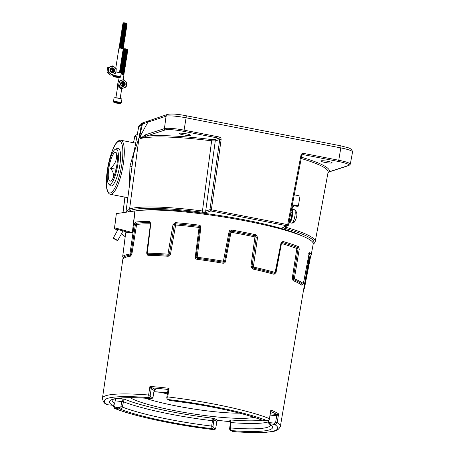 <?xml version="1.0" encoding="UTF-8"?>
<svg xmlns="http://www.w3.org/2000/svg" width="455" height="455" viewBox="0 0 455 455"><rect width="100%" height="100%" fill="white"/><g stroke="black" fill="none" stroke-linecap="round" stroke-linejoin="round"><path stroke-width="0.68" d="M302.791 284.347L302.626 284.426A1.103 1.064 -51 0 0 303.343 283.573L308.962 254.271L309.741 252.565A93.667 12.552 9 0 1 311.112 255.295L313.205 244.005A93.969 12.592 -171 0 0 217.024 216A93.969 12.592 -171 0 0 135.129 210.966L132.303 232.932L129.618 232.664L114.996 228.751A0.916 0.751 127.9 0 1 114.876 228.677L114.876 228.677A0.916 0.751 127.9 0 1 114.637 228.279M117.413 230.634L114.996 228.751A0.916 0.842 -75 0 1 114.615 227.796L114.603 227.898M132.303 232.932L134.873 210.972L116.355 213.605L114.615 227.796L132.121 232.482M129.618 232.664L125.699 232.767L122.719 256.392A92.82 12.439 9 0 1 129.92 254.049L134.259 224.292L135.459 222.097A93.667 12.552 9 0 1 149.621 221.403L150.787 223.485L147.283 253.202A92.82 12.439 9 0 1 167.952 254.191L173.019 224.554L175.203 222.631A93.667 12.552 9 0 1 199.051 225.14C200.285 225.413 200.882 226.192 200.837 227.477L197.174 257.268A92.82 12.439 9 0 1 210.261 259.105A92.82 12.439 9 0 1 223.416 261.215L229.07 231.726C229.422 230.492 230.241 229.923 231.532 230.025A93.667 12.552 9 0 1 255.949 234.78L257.553 237.271L253.338 267.039A92.82 12.439 9 0 1 275.133 272.437L280.997 243.078L282.919 241.463A93.667 12.552 9 0 1 298.577 246.638L299.265 249.118L294.322 278.784A92.82 12.439 9 0 1 303.343 283.573M146.885 253.025L150.491 223.547L150.07 222.592A92.837 12.439 -171 0 0 136.034 223.274L135.425 224.389L131.006 253.799L130.079 253.736M281.218 243.294L275.747 272.386L275.343 273.148L274.598 273.364A92.234 12.359 -171 0 0 252.946 267.995L252.013 266.539L256.262 237.112L255.454 235.844A92.837 12.439 -171 0 0 231.254 231.134L230.014 232.005L224.639 261.21L223.206 262.211A92.234 12.359 -171 0 0 210.136 260.112A92.234 12.359 -171 0 0 197.134 258.286L196.099 256.916L199.961 227.483L199.062 226.294A92.837 12.439 -171 0 0 175.431 223.803L174.328 224.781L169.368 254.1L168.242 253.918M302.444 284.591L301.915 285.296A1.103 1.064 129 0 1 302.626 284.426A92.234 12.359 -171 0 0 293.668 279.671L293.27 278.215L298.053 248.862L297.712 247.605A92.837 12.439 -171 0 0 282.191 242.469L281.344 243.254L280.997 243.078M310.663 256.193L304.475 288.021A1.103 1.086 49.2 0 1 304.116 288.635L304.566 287.696M303.735 288.936L304.116 288.635A1.103 1.086 49.2 0 1 303.752 288.845A1.103 1.086 -130.8 0 1 303.752 288.845A92.234 12.359 -171 0 0 303.752 288.845L309.69 257.069A1.103 1.086 39.9 0 0 310.429 256.688L311.112 255.295M301.915 285.296A91.648 12.279 -171 0 0 293.009 280.57L292.309 278.011L296.842 248.584A92.007 12.33 -171 0 0 281.457 243.493L276.014 272.619L274.058 274.302A91.648 12.279 -171 0 0 252.542 268.968L250.91 266.402L254.959 236.93A92.007 12.33 -171 0 0 230.981 232.26L225.509 261.454C225.151 262.728 224.315 263.314 222.995 263.217A91.648 12.279 -171 0 0 210.011 261.136A91.648 12.279 -171 0 0 197.089 259.322C195.826 259.031 195.223 258.224 195.28 256.91L199.074 227.46A92.007 12.33 -171 0 0 175.647 224.998L170.466 254.294L168.231 256.284A91.648 12.279 -171 0 0 147.824 255.306L146.658 253.156L149.314 233.074M298.577 246.638A1.103 0.933 -68.6 0 1 297.712 247.605A1.103 0.933 -68.6 0 0 296.842 248.584M282.919 241.463A1.103 0.739 -73.9 0 1 282.191 242.469A1.103 0.739 -73.9 0 0 281.457 243.493M309.11 257.297A1.103 1.086 -140.1 0 1 309.69 257.069A92.837 12.439 -171 0 0 309.099 253.799M255.949 234.78A1.103 0.421 -77.8 0 1 255.454 235.844A1.103 0.421 -77.8 0 0 254.959 236.93M231.532 230.025L230.981 232.26M199.051 225.14L199.074 227.46M175.203 222.631A1.103 0.535 -85.3 0 0 175.431 223.803A1.103 0.535 -85.3 0 1 175.647 224.998M149.621 221.403A1.103 0.83 -89.9 0 0 150.07 222.592A1.103 0.83 -89.9 0 1 150.503 223.286M135.459 222.097A1.103 0.99 -97.2 0 0 136.034 223.274A1.103 0.99 -97.2 0 1 136.602 224.469L131.916 253.873L130.682 256.142A91.648 12.279 -171 0 0 123.572 258.457L123.481 257.837M167.935 390.31A1.137 1.081 -57 0 0 167.463 389.52L167.429 389.503A1.137 1.035 -63.7 0 0 167.429 389.503A1.137 1.035 -63.7 0 0 167.104 389.406L169.05 388.314L167.901 390.453L166.905 396.919C166.57 397.841 166.866 398.682 167.781 399.445L167.781 399.445A1.137 1.035 116.3 0 0 168.111 399.541L170.062 400.502A1.137 1.035 116.3 0 1 169.732 400.411L170.272 400.531M167.463 389.52A1.137 1.081 -57 0 0 167.019 389.361A89.032 11.927 -171 0 0 152.277 387.893L155.36 389.406L154.143 390.418A1.137 1.035 116.3 0 1 155.36 389.406M261.688 420.056C247.611 414.323 217.86 407.39 188.097 402.959L170.062 400.502A82.56 11.062 -171 0 1 188.08 402.937A82.56 11.062 -171 0 1 262.205 420.175A1.137 0.444 95.7 0 0 262.268 420.192L267.017 420.659C268.342 420.602 269.144 419.92 269.417 418.623L270.759 411.513M270.384 413.828L276.742 414.465A1.137 0.324 -83.3 0 1 276.868 415.773L270.168 415.102M270.77 411.513A89.032 11.927 -171 0 1 276.742 414.465L278.625 413.885L276.868 415.773M276.498 414.437A1.137 0.444 -84.3 0 1 276.742 415.762L275.667 422.103L277.175 422.45C276.896 423.753 276.066 424.413 274.672 424.441L268.956 423.628L268.023 421.489L268.956 423.628L270.697 425.197M218.144 420.42A1.137 1.081 -57 0 0 216.887 421.404L213.873 419.914L211.797 418.099L215.09 418.901A1.137 1.035 -63.7 0 0 213.873 419.914L212.991 426.346L213.253 427.66L215.204 428.621L215.812 427.717L216.842 421.381A1.137 1.035 -63.7 0 1 218.064 420.369L218.144 420.414A89.032 11.927 -171 0 0 230.571 421.688L218.161 420.431L216.887 421.404M216.944 421.188L215.812 427.717M230.315 420.625L229.803 420.369L230.674 419.982L230.668 421.586M229.803 420.369A1.137 1.035 116.3 0 1 230.133 420.465L230.571 421.273L229.707 427.956C229.377 428.872 229.673 429.708 230.583 430.458L230.583 430.458A1.137 1.035 116.3 0 0 230.912 430.555L232.863 431.516A1.137 1.035 116.3 0 1 232.533 431.425L233.176 431.545M151.117 388.923L149.934 386.409L152.277 387.893A1.137 0.978 112.1 0 0 151.117 388.923L151.174 388.951A1.137 1.035 116.3 0 1 152.391 387.939M154.49 389.798L154.143 390.418L151.174 388.951L150.195 395.315L150.446 396.646L152.397 397.613L153.005 396.72L154.143 390.418M154.461 389.759L154.91 389.713L153.983 391.51L153.085 396.805C153.17 397.681 152.59 398.296 151.339 398.66L149.229 397.659A1.137 1.035 -63.7 0 0 150.446 396.646M107.551 404.745A1.137 0.444 -84.3 0 1 107.482 404.751A1.137 0.444 -84.3 0 1 107.42 404.734A87.775 11.762 -171 0 1 149.229 397.659L148.609 395.003L149.934 386.409A90.17 12.08 9 0 1 169.05 388.314L167.73 396.914L168.111 399.541A87.775 11.762 -171 0 1 187.892 402.197A87.775 11.762 -171 0 1 267.017 420.659A1.137 0.444 95.7 0 0 267.079 420.676L267.079 420.676A1.137 0.444 95.7 0 0 267.159 420.665M112.368 405.223A1.137 0.444 -84.3 0 1 112.294 405.234A1.137 0.444 -84.3 0 1 112.226 405.212A82.56 11.062 -171 0 1 151.179 398.62A1.137 1.035 -63.7 0 0 152.397 397.613M269.553 418.719C269.263 419.988 268.439 420.642 267.079 420.676L262.268 420.192A1.137 0.444 95.7 0 0 262.336 420.192M268.922 419.982L268.729 421.427L269.616 422.638L274.428 423.116A1.137 0.444 95.7 0 0 274.672 424.441A87.775 11.762 -171 0 1 232.863 431.516L233.017 431.556C247.201 432.682 258.451 432.915 266.755 432.25C272.761 431.152 277.368 432.261 280.354 426.477A90.073 12.069 -171 0 0 277.175 422.45L278.625 413.885A90.17 12.08 9 0 0 270.867 410.052L269.417 418.623A90.073 12.069 -171 0 0 188.16 399.655A90.073 12.069 -171 0 0 167.73 396.914L166.905 396.919M274.428 423.116L275.667 422.103M269.616 422.638A1.137 0.444 95.7 0 0 269.866 423.958A82.56 11.062 -171 0 1 230.912 430.555L230.275 427.933L229.707 427.956M262.228 420.192A77.833 10.431 -171 0 1 230.674 419.982L231.066 422.581L230.492 422.604M214.1 429.668L212.03 428.673L211.66 426.079L212.451 420.727L211.797 418.099A77.833 10.431 -171 0 1 124.158 399.069L122.281 406.992C122.008 408.266 121.212 408.937 119.887 408.994L114.529 408.38M114.159 404.512L113.943 405.968L114.831 407.197L119.642 407.674A1.137 0.444 95.7 0 0 119.887 408.994A82.56 11.062 -171 0 0 212.03 428.673A1.137 1.035 -63.7 0 0 213.253 427.66M114.831 407.197A1.137 0.444 95.7 0 0 115.081 408.516A87.775 11.762 -171 0 0 213.987 429.634A1.137 1.035 -63.7 0 0 215.204 428.621M119.642 407.674L120.882 406.679L121.849 401.401C122.406 399.826 123.174 399.046 124.158 399.069L117.612 398.415M121.849 401.401L123.254 401.68A80.125 10.738 -171 0 0 212.451 420.727L213.782 420.994M115.223 400.815L123.237 401.788M114.711 403.34L114.762 403.312C114.023 404.887 113.198 405.524 112.294 405.234L107.42 404.734L112.226 405.212C113.568 405.212 114.404 404.558 114.728 403.266L115.553 398.773M160.12 392.176A60.64 8.127 -171 0 0 167.366 393.911M115.803 239.432L114.472 238.784L115.803 239.432M115.542 239.728L117.663 240.604L115.36 239.017L113.238 238.141L115.542 239.728M291.814 204.665L296.586 205.819L294.436 205.723M294.237 194.922A4.146 0.449 9.4 0 1 296.978 195.349A4.146 0.449 9.4 0 1 299.964 196.281L298.338 206.109A4.146 0.449 9.4 0 1 294.26 205.893M292.002 206.593L293.856 204.915A4.146 0.449 9.4 0 1 295.358 205.171A4.146 0.449 9.4 0 1 298.338 206.109M294.88 205.285L292.247 207.872L291.774 207.781M292.247 207.872A35.098 8.827 -79 0 0 292.013 212.343A6.882 1.729 101 0 1 288.965 222.461M291.53 216.33L291.598 216.455A7.246 1.82 101 0 1 291.388 217.416L292.082 217.553L291.587 217.598A5.414 1.359 101 0 1 291.393 218.258L291.081 218.201M291.587 217.598L291.257 217.536M291.393 218.258L291.496 219.6L290.796 219.469A7.246 1.82 101 0 1 290.506 220.265L290.444 220.112M290.506 220.265L291.2 220.402A7.246 1.82 101 0 0 291.496 219.6M290.654 220.294L290.506 221.886L289.807 221.75A7.246 1.82 101 0 1 289.499 222.228L289.488 221.943M289.841 221.397L289.807 221.75M289.499 222.228L290.199 222.364A7.246 1.82 101 0 0 290.506 221.886M289.687 222.267L289.534 222.995L288.885 222.87M288.868 222.978L289.266 223.058A7.246 1.82 101 0 0 289.534 222.995M292.138 209.454L292.548 209.533A7.246 1.82 101 0 0 292.377 209.163L292.161 209.124M292.548 209.533L292.275 210.699M292.076 210.688L292.093 210.665A7.246 1.82 101 0 1 292.133 211.382L292.036 211.632M292.133 211.382L292.827 211.518A7.246 1.82 101 0 0 292.787 210.796L292.093 210.665M292.827 211.518L292.258 213.02A5.414 1.359 101 0 1 292.252 213.35M291.962 213.35L292.064 213.31A7.246 1.82 101 0 1 291.968 214.248L291.848 214.413M291.968 214.248L292.662 214.379A7.246 1.82 101 0 0 292.758 213.446L292.064 213.31M292.662 214.379L292.07 215.238A5.414 1.359 101 0 1 291.951 215.954L291.615 215.886M292.07 215.238L291.74 215.175M291.951 215.954L292.298 216.591L291.598 216.455M292.298 216.591A7.246 1.82 101 0 1 292.082 217.553M294.47 209.727A6.842 1.723 101 0 1 294.908 215.994A6.842 1.723 101 0 1 292.281 222.978L293.987 222.546C296.177 219.003 298.81 213.861 294.863 209.846L294.226 209.681A6.842 1.723 -79 0 0 294.146 209.658L292.468 209.334M291.45 223.069A6.842 1.723 -79 0 0 291.53 223.092A6.842 1.723 -79 0 0 291.729 223.087A6.842 1.723 -79 0 0 292.036 222.933L292.281 222.978M291.615 223.104L292.844 223.013M292.451 209.931A6.842 1.723 101 0 1 292.633 210.767M292.707 211.848A6.842 1.723 101 0 1 292.65 213.429M292.531 214.567A6.842 1.723 101 0 1 292.224 216.449M291.974 217.558A6.842 1.723 101 0 1 291.473 219.31M291.075 220.374A6.842 1.723 101 0 1 290.54 221.5M289.96 222.319A6.842 1.723 101 0 1 289.619 222.586M107.408 180.356A18.001 4.527 -79 0 0 108.677 184.03A18.001 4.527 -79 0 0 115.536 174.606A18.001 4.527 -79 0 0 118.249 153.193A18.001 4.527 -79 0 0 115.451 149.217A18.001 4.527 -79 0 0 109.314 161.787A18.001 4.527 -79 0 0 107.408 180.356M115.451 149.217L117.367 148.37A19.218 4.834 101 0 1 118.272 148.256A19.218 4.834 101 0 1 120.359 152.613A19.218 4.834 101 0 1 117.919 173.924A19.218 4.834 101 0 1 110.929 185.981A19.218 4.834 101 0 1 110.138 185.538L108.677 184.03M116.07 169.271L110.411 168.174A19.235 11.216 -158.2 0 1 113.033 178.218M117.236 155.627A19.235 11.216 21.8 0 0 116.053 154.035A19.235 14.861 -7.4 0 1 115.547 161.553A19.235 14.861 -7.4 0 1 110.411 168.174M114.029 176.017A14.679 3.691 -79 0 0 116.52 153.119A14.679 3.691 -79 0 0 111.623 157.532A14.679 3.691 -79 0 0 108.256 174.35A14.679 3.691 -79 0 0 111.128 180.817A14.679 3.691 -79 0 0 114.029 176.017M190.275 135.397A5.733 0.768 -171 0 0 190.491 135.232A5.733 0.768 -171 0 0 185.674 133.696A5.733 0.768 -171 0 0 179.384 133.275A5.733 0.768 -171 0 0 179.168 133.434A5.733 0.768 -171 0 0 183.985 134.97A5.733 0.768 -171 0 0 190.275 135.397M331.9 162.958A5.733 0.768 -171 0 0 332.116 162.793A5.733 0.768 -171 0 0 327.299 161.258A5.733 0.768 -171 0 0 321.008 160.837A5.733 0.768 -171 0 0 320.792 161.002A5.733 0.768 -171 0 0 325.609 162.537A5.733 0.768 -171 0 0 331.9 162.958M125.961 212.223L125.984 211.791L129.584 209.033A95.578 12.808 9 0 1 130.028 208.879A95.578 12.808 9 0 1 202.236 210.949L205.7 211.052L209.96 209.664L211.353 209.772A1.149 0.29 101 0 1 210.875 210.966A1.149 1.098 -108.1 0 1 209.96 209.664L219.731 139.497L218.838 138.195L183.587 131.336A14.947 2.002 -171 0 0 165.336 129.891A1.137 1.092 -108.1 0 1 164.426 128.6L166.064 116.213A16.414 2.201 -171 0 0 166.064 116.213L147.898 122.15L139.384 137.802A97.472 13.059 -171 0 0 138.985 137.945L141.477 124.482L142.807 122.827L143.899 122.469M313.233 243.618A94.43 12.655 -171 0 0 284.5 228.234C282.919 227.767 282.396 227.426 282.93 227.21L287.19 225.822A1.149 0.29 -79 0 0 287.674 224.628L288.453 224.941A1.149 1.098 -108.1 0 1 287.19 225.822L210.875 210.966L206.615 212.354L202.287 212.229A94.43 12.655 -171 0 0 130.5 210.335L129.584 209.033L138.985 137.945L133.673 153.87L138.684 126.894L141.477 124.482A97.108 13.013 -171 0 1 142.381 124.187L143.734 122.526L167.542 114.398A2.292 2.201 -108.1 0 0 166.064 116.213A16.414 2.201 -171 0 1 186.106 117.799A2.292 0.574 -79 0 0 185.93 115.689A2.292 0.574 -79 0 0 185.85 115.695M137.012 135.88L134.674 136.819M133.594 142.745L134.703 136.637A2.292 2.201 -108.1 0 1 136.073 134.964L137.256 134.578M135.772 135.107L136.073 134.964M147.898 122.15L142.387 124.175L139.384 137.802M147.949 122.014L149.303 120.365M130.5 210.335L127.457 212.013M284.512 226.835L285.45 227.147A95.578 12.808 9 0 1 315.224 241.548L328.095 172.183A97.438 13.059 -171 0 0 301.216 158.511M165.336 129.891A14.947 2.002 -171 0 0 165.336 129.897L146.192 136.153L140.134 138.627L145.287 134.856L164.426 128.6A16.084 2.156 9 0 1 184.065 130.153L219.316 137.012C220.573 137.393 221.17 138.257 221.119 139.605L211.353 209.772L287.674 224.628L300.983 155.149L301.762 155.462L303.03 154.586L301.801 155.439L288.493 224.912A1.149 1.149 0 0 1 287.725 225.788L283.465 227.176A1.149 1.098 -108.1 0 1 282.93 227.21M221.119 139.605L219.731 139.497L215.266 140.953A1.137 1.092 -108.1 0 0 214.362 139.657L211.791 139.588A98.576 13.206 9 0 0 146.192 136.153A1.137 1.092 -108.1 0 1 145.287 134.856M328.015 172.621L329.756 171.734A1.149 1.098 -108 0 1 329.227 171.768L348.422 165.529A14.935 2.002 -171 0 0 338.281 161.445L303.03 154.586L302.069 154.899M328.015 172.599L329.227 171.768A98.576 13.206 9 0 0 301.46 157.231M206.615 212.354A1.149 1.098 71.9 0 1 205.7 211.052L215.266 140.953L211.854 140.857A97.438 13.059 -171 0 0 140.134 138.627M202.287 212.229L211.791 139.588M285.575 226.488L285.45 227.147A1.149 0.762 105.9 0 1 284.5 228.234M129.368 186.032L129.971 166.194L131.939 166.456M129.971 166.194L134.14 151.367M125.984 211.791L133.673 153.87M140.589 135.152L140.134 138.582M122.685 85.813A1.718 1.644 71.9 0 0 121.695 82.691M122.458 85.807A1.718 1.644 71.9 0 0 121.508 82.833M123.231 81.644A2.44 2.338 -108.1 0 1 125.171 84.482A2.44 2.338 -108.1 0 1 122.475 86.416A2.44 2.338 -108.1 0 1 120.535 83.578A2.44 2.338 -108.1 0 1 123.231 81.644M121.917 82.565L123.174 82.509L120.723 83.652A2.167 2.076 71.9 0 1 121.576 82.258L123.089 81.997C125.307 83.817 125.079 85.125 122.412 85.921C120.7 84.966 120.535 83.851 121.917 82.565L122.128 82.48M123.47 80.143A3.976 3.811 71.9 0 0 121.496 80.296L119.335 81.081L118.624 85.574L122.042 88.554L126.177 87.041L126.888 82.554L123.47 79.574L121.496 80.296A3.976 3.811 71.9 0 0 120.433 87.03A3.976 3.811 71.9 0 0 126.626 84.766A3.976 3.811 71.9 0 0 123.47 80.143M122.042 88.554L120.916 88.918L119.113 87.462L117.498 85.938L118.624 85.574M123.55 83.35A2.167 2.076 -108.1 0 1 123.828 84.317M123.834 84.533A2.167 2.076 -108.1 0 1 123.697 85.216M122.895 82.002L124.477 83.424L124.482 84.875M124.403 85.028L124.454 83.43L122.873 82.014M123.515 84.954L122.054 82.674M123.174 82.509L124.152 83.544L123.857 85.216L123.1 85.733L121.491 85.403M122.037 82.514L122.725 82.497L123.959 83.612L123.663 85.284L123.004 85.762L123.635 85.29L123.931 83.618L122.702 82.503L122.025 82.52M122.89 85.79L123.441 85.352L123.737 83.68L122.503 82.565L121.929 82.56L122.526 82.56L123.76 83.674L123.464 85.347L122.901 85.785M121.838 82.605L123.567 83.737L123.271 85.409L122.799 85.802L123.242 85.415L123.538 83.743L121.826 82.611M122.122 82.486L122.895 82.44L124.13 83.555L123.834 85.227L123.089 85.739M117.498 85.938L118.209 81.451L123.47 79.574M118.209 81.451L119.335 81.081M112.123 72.015A1.718 1.644 71.9 0 0 111.134 68.893M111.896 72.015A1.718 1.644 71.9 0 0 110.946 69.035M112.669 67.846A2.44 2.338 -108.1 0 1 114.609 70.684A2.44 2.338 -108.1 0 1 111.913 72.618A2.44 2.338 -108.1 0 1 109.974 69.786A2.44 2.338 -108.1 0 1 112.669 67.846M111.378 68.756L111.964 68.762L113.198 69.877L112.903 71.549L112.34 71.992L112.88 71.554L113.176 69.882L111.941 68.773L111.367 68.762L112.612 68.711L110.156 69.86A2.167 2.076 71.9 0 1 111.014 68.466L112.527 68.199C114.745 70.019 114.518 71.327 111.85 72.123C110.138 71.168 109.974 70.053 111.356 68.768L112.334 68.642L113.568 69.757L113.272 71.429L112.527 71.941L110.929 71.606M112.908 66.345A3.976 3.811 71.9 0 0 110.935 66.498L108.773 67.283L108.062 71.776L111.481 74.757L115.615 73.244L116.326 68.756L112.908 65.776L110.935 66.498A3.976 3.811 71.9 0 0 109.871 73.232A3.976 3.811 71.9 0 0 116.065 70.969A3.976 3.811 71.9 0 0 112.908 66.345M111.481 74.757L110.355 75.121L108.552 73.665L106.936 72.146L108.062 71.776M112.988 69.552A2.167 2.076 -108.1 0 1 113.267 70.519M113.272 70.735A2.167 2.076 -108.1 0 1 113.136 71.418M112.334 68.21L113.915 69.626L113.921 71.077M113.841 71.236L113.892 69.632L112.311 68.216M112.954 71.156L111.577 68.887L111.174 68.864M112.612 68.711L113.591 69.751L113.295 71.424L112.539 71.941M111.475 68.716L112.163 68.699L113.397 69.814L113.102 71.486L112.442 71.97M112.22 72.009L112.681 71.623L112.976 69.951L111.265 68.813L113.005 69.939L112.709 71.611L112.237 72.004M111.179 68.864L111.492 68.876M111.464 68.722L112.14 68.705L113.369 69.82L113.073 71.492L112.425 71.97M106.936 72.146L107.647 67.653L112.908 65.776M107.647 67.653L108.773 67.283M126.291 49.299L125.66 49.208M124.209 48.759L127.411 49.237L127.656 49.749L125.66 49.521M124.073 48.998L125.233 48.782L124.09 49.043M121.075 73.977L123.914 74.768A2.167 0.29 9 0 1 123.925 74.808L123.151 79.676M121.058 74.08A2.167 0.29 9 0 1 122.372 74.279A2.167 0.29 9 0 1 123.914 74.768M123.965 50.499L123.55 49.942C125.694 49.845 127.087 49.993 127.718 50.391L124.499 49.834M124.073 49.794L123.658 49.237L124.71 49.129L127.656 49.749M125.233 48.782L126.518 48.992L123.595 49.282M124.846 49.845L127.736 50.3L126.149 49.663L123.481 49.987M121.087 73.886L123.629 74.432M121.087 73.898L121.604 74.023M123.282 74.313L121.104 73.795M121.064 73.17L124.101 73.687L121.132 73.261M119.921 72.59L119.966 72.567C122.111 72.47 123.504 72.618 124.135 73.01L120.916 72.459M121.263 72.47L124.152 72.925C123.515 72.527 122.128 72.379 119.978 72.476L119.892 72.567M121.149 73.175L124.096 73.568L120.996 73.079M120.49 72.419L120.075 71.856C122.224 71.759 123.618 71.913 124.249 72.305L121.03 71.753M121.377 71.759L124.26 72.22C123.629 71.822 122.236 71.674 120.092 71.771L120.012 71.907M120.575 71.589L120.188 71.151C122.338 71.054 123.726 71.202 124.363 71.6L121.138 71.043M121.485 71.054L124.374 71.509C123.743 71.117 122.349 70.963 120.2 71.065L120.12 71.202M120.717 71.003L120.302 70.445C122.446 70.349 123.84 70.497 124.471 70.895L121.252 70.337M121.599 70.349L124.488 70.804C123.851 70.406 122.463 70.258 120.313 70.354L120.234 70.491M120.825 70.297L120.41 69.734C122.56 69.638 123.953 69.791 124.585 70.184L120.734 70.258M124.636 70.172L124.602 70.098C123.965 69.7 122.577 69.552 120.427 69.649L120.347 69.786M120.939 69.587L120.524 69.029C122.674 68.933 124.061 69.08 124.698 69.478L120.842 69.547M124.75 69.467L124.71 69.388C124.078 68.995 122.685 68.841 120.535 68.944L120.456 69.08M121.712 69.638L124.596 70.098M120.973 68.739L120.638 68.324C122.782 68.227 124.175 68.375 124.806 68.773L120.973 68.779M124.863 68.762L124.824 68.682C124.187 68.284 122.799 68.136 120.649 68.233L120.569 68.375M121.166 68.176L120.746 67.619C122.895 67.516 124.289 67.67 124.92 68.062L121.081 68.074M124.971 68.051L124.937 67.977C124.3 67.579 122.913 67.431 120.763 67.528L121.155 67.966M121.275 67.471L120.859 66.908C123.009 66.811 124.397 66.959 125.034 67.357L121.718 67.169L120.763 67.528M125.085 67.346L125.045 67.266C124.414 66.874 123.021 66.726 120.876 66.822L121.371 67.306M121.354 66.64L120.973 66.203C123.123 66.106 124.511 66.254 125.148 66.652L124.761 66.151L121.929 65.844L120.899 66.208L121.485 66.595M124.789 65.418L121.098 65.406C123.248 65.31 124.636 65.457 125.273 65.856L121.417 65.924L121.081 65.497C123.231 65.395 124.624 65.548 125.256 65.941L122.037 65.389M121.098 65.406L121.599 65.89M121.582 65.224L121.195 64.786C123.345 64.69 124.733 64.837 125.37 65.236L124.926 65.406M125.421 65.224L125.381 65.15C124.75 64.752 123.356 64.604 121.212 64.701L121.707 65.184M121.644 64.496L121.309 64.081C123.459 63.984 124.846 64.132 125.483 64.53L121.627 64.599M125.534 64.519L125.495 64.439C124.863 64.047 123.47 63.893 121.32 63.99L121.821 64.474M121.758 63.791L121.417 63.376C123.567 63.279 124.96 63.427 125.591 63.819L122.372 63.268M122.719 63.279L125.608 63.734C124.971 63.336 123.584 63.188 121.434 63.285L121.826 63.723M121.917 63.103L121.531 62.665C123.68 62.568 125.074 62.716 125.705 63.114L122.486 62.562M122.827 62.568L125.716 63.029C125.085 62.631 123.692 62.483 121.548 62.58L122.042 63.063M122.031 62.398L121.644 61.96C123.794 61.863 125.182 62.011 125.819 62.409L121.98 62.415M125.87 62.398L125.83 62.318C125.199 61.925 123.805 61.772 121.656 61.874L122.048 62.312M122.076 61.772L121.758 61.254C123.902 61.158 125.296 61.306 125.927 61.704L122.094 61.709M125.984 61.692L125.944 61.613C125.307 61.215 123.919 61.067 121.769 61.163L122.27 61.647M122.19 61.067L121.866 60.543C124.016 60.447 125.409 60.6 126.041 60.993L122.202 61.004M126.092 60.981L126.058 60.907C125.421 60.509 124.027 60.361 121.883 60.458L122.27 60.896M122.367 60.276L121.98 59.838C124.13 59.742 125.517 59.889 126.154 60.287L122.315 60.293M126.206 60.276L126.166 60.197C125.534 59.804 124.141 59.65 121.991 59.753L122.492 60.231M122.475 59.571L122.094 59.133C124.238 59.036 125.631 59.184 126.262 59.582L122.429 59.588M126.319 59.571L126.28 59.491C125.643 59.093 124.255 58.945 122.105 59.042L122.605 59.525M122.543 58.843L122.202 58.428C124.351 58.325 125.745 58.479 126.376 58.871L123.157 58.32M126.376 58.871L126.393 58.786C125.756 58.388 124.369 58.24 122.219 58.337L122.605 58.775M122.702 58.155L122.315 57.717C124.465 57.62 125.853 57.768 126.49 58.166L122.691 58.24M126.541 58.155L126.501 58.075C125.87 57.683 124.477 57.535 122.327 57.631L122.827 58.115M123.504 58.325L126.388 58.786M122.844 57.569L122.429 57.011C124.573 56.915 125.967 57.063 126.598 57.461L122.765 57.467M126.655 57.449L126.615 57.37C125.984 56.972 124.59 56.824 122.441 56.92L122.941 57.404M122.958 56.864L122.537 56.306C124.687 56.204 126.081 56.357 126.712 56.75L122.861 56.824M123.84 56.21L126.723 56.665C126.092 56.266 124.704 56.119 122.554 56.215L122.475 56.352M123.066 56.158L122.651 55.595C124.801 55.499 126.189 55.647 126.826 56.045L123.601 55.493M123.948 55.499L126.837 55.959C126.206 55.561 124.812 55.413 122.668 55.51L122.583 55.647M123.18 55.447L122.765 54.89C124.915 54.793 126.302 54.941 126.939 55.339L123.715 54.782M124.061 54.793L126.951 55.248C126.319 54.856 124.926 54.702 122.776 54.799L122.696 54.941M123.294 54.742L122.873 54.185C125.023 54.088 126.416 54.236 127.047 54.628L123.828 54.077M124.175 54.088L127.064 54.543C126.427 54.145 125.04 53.997 122.89 54.094L123.282 54.532M123.402 54.037L122.987 53.474C125.136 53.377 126.53 53.525 127.161 53.923L123.936 53.371M124.283 53.377L127.172 53.838C126.541 53.44 125.148 53.292 123.004 53.389L122.918 53.525M123.515 53.326L123.1 52.769C125.25 52.672 126.638 52.82 127.275 53.218L124.05 52.661M124.397 52.672L127.286 53.127C126.655 52.734 125.261 52.581 123.112 52.683L123.032 52.82M123.629 52.621L123.214 52.063C125.358 51.967 126.752 52.115 127.383 52.507L124.164 51.955M124.511 51.967L127.4 52.422C126.763 52.024 125.375 51.876 123.225 51.972L123.146 52.109M123.737 51.916L123.322 51.352C125.472 51.256 126.865 51.409 127.497 51.802L124.278 51.25M124.619 51.256L127.508 51.716C126.877 51.318 125.483 51.17 123.339 51.267L123.259 51.404M123.823 51.085L123.436 50.647C125.586 50.55 126.973 50.698 127.61 51.096L124.386 50.539M124.733 50.55L127.622 51.006C126.99 50.613 125.597 50.459 123.447 50.562L123.368 50.698M124.226 72.891L122.566 72.288L120.45 72.379M120.524 72.271L119.978 72.476M124.34 72.186L122.679 71.577L120.092 71.771M124.454 71.481L122.793 70.872L120.2 71.065M124.562 70.77L122.901 70.167L120.313 70.354M124.676 70.064L123.015 69.456L120.427 69.649M124.789 69.359L123.129 68.75L120.535 68.944M124.897 68.648L123.237 68.045L120.649 68.233M125.011 67.943L123.35 67.334L121.303 67.323M125.125 67.238L123.464 66.629L120.876 66.822M120.984 66.111C123.134 66.015 124.528 66.163 125.159 66.561L125.239 66.532M125.347 65.821L124.915 65.469M125.461 65.116L123.8 64.508L121.212 64.701M125.574 64.411L123.908 63.802L121.32 63.99M125.682 63.7L124.022 63.097L121.434 63.285M125.796 62.995L124.135 62.386L121.548 62.58M125.91 62.289L124.243 61.681L121.656 61.874M126.018 61.579L124.357 60.976L121.769 61.163M126.132 60.873L124.471 60.265L121.883 60.458M126.245 60.168L124.585 59.559L121.991 59.753M126.353 59.457L124.693 58.854L122.105 59.042M126.467 58.752L124.806 58.143L122.219 58.337M126.581 58.047L124.92 57.438L122.327 57.631M126.689 57.341L125.028 56.733L122.441 56.92M126.803 56.63L125.142 56.022L122.554 56.215M126.917 55.925L125.256 55.317L122.668 55.51M127.03 55.22L125.364 54.611L122.776 54.799M127.138 54.509L125.478 53.906L122.89 54.094M127.252 53.804L125.591 53.195L123.004 53.389M127.366 53.098L125.699 52.49L123.55 52.518M123.658 52.479L123.112 52.683M127.474 52.388L125.813 51.785L123.658 51.813M123.771 51.768L123.225 51.972M127.588 51.682L125.927 51.074L123.339 51.267M127.701 50.977L126.041 50.368L123.447 50.562M127.736 50.3C127.099 49.902 125.711 49.754 123.561 49.851M114.069 98.013L114.296 97.853A3.776 0.506 9 0 1 114.393 97.808A3.776 0.506 9 0 1 118.283 98.041A3.776 0.506 9 0 1 121.684 99.025L121.843 99.247A3.976 0.535 -171 0 0 118.266 98.212A3.976 0.535 -171 0 0 114.171 97.967A3.976 0.535 -171 0 0 114.069 98.013A3.976 0.535 -171 0 0 114.023 98.081L113.443 101.738A3.976 0.535 9 0 1 113.591 101.624A3.976 0.535 9 0 1 117.953 101.92A3.976 0.535 9 0 1 121.292 102.984A3.976 0.535 9 0 1 121.246 103.046L120.797 103.365A3.577 0.478 -171 0 0 118.067 102.392A3.577 0.478 -171 0 0 113.909 102.085A3.577 0.478 -171 0 0 113.796 102.261A3.577 0.478 -171 0 0 117.015 103.188A3.577 0.478 -171 0 0 120.7 103.41A3.577 0.478 -171 0 0 120.797 103.365M113.796 102.261L113.466 101.818A3.976 0.535 9 0 1 113.443 101.738M115.325 102.364L116.742 102.932L119.301 102.989L115.325 102.364M115.615 102.256L115.308 102.506L116.742 102.932L119.301 102.989M125.193 49.493L125.665 49.612M127.252 49.862L123.993 49.692M125.079 50.198L125.557 50.317M127.144 50.568L123.925 50.465M124.971 50.903L125.444 51.023M127.03 51.273L123.771 51.102M124.858 51.614L125.33 51.733M126.917 51.984L123.658 51.785M124.744 52.319L125.222 52.439M126.808 52.689L123.544 52.49M124.636 53.025L125.108 53.144M126.695 53.394L123.476 53.292M123.584 53.377L124.522 53.736M127.212 53.912L123.311 53.997M123.47 54.082L124.408 54.441M126.467 54.81L123.197 54.702M123.356 54.788L124.772 55.265M126.359 55.516L123.083 55.408M123.248 55.493L124.187 55.857M126.245 56.227L122.975 56.113M123.134 56.204L124.073 56.562M123.021 56.909L124.437 57.387M122.913 57.614L126.046 58.337M122.799 58.325L123.737 58.684M126.427 58.86L122.537 58.883M122.685 59.031L125.813 59.815M122.577 59.736L123.987 60.214M122.463 60.447L123.874 60.925M122.349 61.152L125.489 61.874M122.236 61.857L125.375 62.58M122.128 62.568L125.125 63.296M125.756 63.103L121.866 63.126M122.014 63.273L122.952 63.632M123.43 63.751L125.011 64.001M125.643 63.808L121.758 63.831M122.844 64.337L125.028 64.764M121.792 64.684L123.203 65.162M124.943 65.395L121.531 65.241M121.678 65.395L124.676 66.123M121.565 66.1L122.509 66.458M122.981 66.578L124.568 66.828M125.199 66.64L121.309 66.657M122.867 67.283L124.454 67.539M121.343 67.516L122.281 67.875M122.753 67.994L124.34 68.244M122.645 68.699L124.232 68.95M122.059 69.285L124.255 69.649M121.946 69.996L124.135 70.417M121.832 70.701L124.033 71.065L120.621 70.963M121.724 71.407L123.919 71.771L120.564 71.674M121.61 72.117L123.805 72.476L120.41 72.288M121.974 72.942L120.643 72.846M121.388 73.528L123.584 73.892L121.144 73.522M126.518 48.992L123.675 49.146A2.167 0.29 9 0 1 124.71 49.129M124.863 49.487L125.182 49.578M127.713 49.731L127.377 49.913M124.75 50.192L125.068 50.289M127.775 50.38L127.269 50.619M124.528 51.603L124.846 51.699M124.3 53.019L124.619 53.116M124.078 54.435L124.397 54.526M123.965 55.14L124.283 55.237M123.123 55.504L123.857 55.846M123.743 56.556L124.061 56.647M122.901 56.915L126.171 57.62M122.787 57.626L126.058 58.325M122.679 58.331L123.407 58.678M122.566 59.036L125.825 59.827M122.452 59.742L125.711 60.538M122.344 60.452L123.39 60.89M122.23 61.158L125.478 61.931M122.116 61.863L125.364 62.642M122.008 62.574L125.25 63.347M121.894 63.279L122.622 63.626M122.941 63.717L125.142 64.053M121.673 64.695L122.719 65.133M122.287 65.747L124.806 66.174M121.445 66.106L122.173 66.453M122.492 66.549L124.715 66.811M122.378 67.255L124.607 67.516M122.27 67.96L124.494 68.222M122.156 68.671L124.38 68.933M121.724 69.279L124.243 69.712M121.616 69.99L124.141 70.434M121.502 70.696L124.022 71.122M121.388 71.401L123.908 71.833M121.28 72.106L123.794 72.538M121.166 72.817L123.697 73.261L120.791 72.914M121.138 73.551L123.584 73.966L121.132 73.613M116.827 102.398L116.742 102.932M118.8 102.784L118.738 103.177M121.292 102.984L121.872 99.321A3.976 0.535 -171 0 0 121.843 99.247M125.591 23.336L124.96 23.245M123.51 22.795L126.712 23.273L126.956 23.779L124.96 23.552M119.221 48.361L119.039 48.014L119.221 48.361C118.738 47.946 119.551 47.883 121.65 48.156L123.214 48.799A2.167 0.29 9 0 1 123.225 48.844L119.483 72.47M115.769 68.204L118.943 48.162A2.167 0.29 9 0 1 118.971 48.128A2.167 0.29 9 0 1 119.028 48.105A2.167 0.29 9 0 1 121.673 48.31A2.167 0.29 9 0 1 123.214 48.799M123.265 24.536L122.85 23.973C124.994 23.876 126.388 24.03 127.019 24.422L123.8 23.87M123.373 23.825L122.958 23.268L124.01 23.165L126.956 23.779M124.534 22.818L125.819 23.023L122.895 23.319M124.147 23.876L127.036 24.337L125.449 23.694L122.782 24.024M122.583 48.349L123.225 48.372C122.594 47.98 121.201 47.826 119.056 47.923L118.977 48.065M119.039 48.014C121.189 47.917 122.583 48.065 123.214 48.463L122.93 48.463M119.568 47.866L119.153 47.309C121.303 47.212 122.691 47.36 123.328 47.752L120.103 47.201M120.45 47.212L123.339 47.667C122.708 47.269 121.314 47.121 119.165 47.218L119.085 47.354M119.665 47.701L120.006 47.82M120.336 47.917L120.905 48.059M119.682 47.161L119.267 46.598C121.411 46.501 122.804 46.649 123.436 47.047L120.217 46.495M120.564 46.501L123.453 46.962C122.816 46.564 121.428 46.416 119.278 46.512L119.199 46.649M119.79 46.45L119.375 45.892C121.525 45.796 122.918 45.944 123.55 46.342L120.33 45.784M120.677 45.796L123.561 46.251C122.93 45.858 121.536 45.705 119.392 45.807L119.312 45.944M119.875 45.625L119.489 45.187C121.639 45.09 123.026 45.238 123.663 45.631L120.438 45.079M120.785 45.09L123.675 45.545C123.043 45.147 121.65 44.999 119.5 45.096L119.42 45.233M120.018 45.039L119.602 44.476C121.747 44.38 123.14 44.533 123.771 44.926L120.552 44.374M120.899 44.38L123.788 44.84C123.151 44.442 121.764 44.294 119.614 44.391L119.534 44.527M120.126 44.328L119.71 43.771C121.86 43.674 123.254 43.822 123.885 44.22L120.046 44.226M121.013 43.674L123.897 44.129C123.265 43.737 121.877 43.583 119.728 43.686L119.648 43.822M120.239 43.623L119.824 43.066C121.974 42.969 123.362 43.117 123.999 43.515L120.143 43.583M124.05 43.504L124.01 43.424C123.379 43.026 121.985 42.878 119.836 42.975L119.756 43.111M120.274 42.776L119.938 42.361C122.082 42.258 123.476 42.412 124.107 42.804L120.274 42.816M124.164 42.793L124.124 42.719C123.493 42.321 122.099 42.173 119.949 42.269L119.87 42.406M120.467 42.207L120.046 41.65C122.196 41.553 123.589 41.701 124.221 42.099L120.382 42.105M124.272 42.087L124.238 42.008C123.601 41.615 122.213 41.462 120.063 41.564L120.564 42.048M120.575 41.502L120.16 40.944C122.31 40.848 123.697 40.995 124.334 41.394L120.495 41.399M124.386 41.382L124.346 41.303C123.715 40.904 122.321 40.757 120.177 40.853L120.672 41.337M120.655 40.671L120.274 40.239C122.423 40.137 123.811 40.29 124.448 40.683L120.609 40.694M124.499 40.671L124.46 40.597C123.828 40.199 122.435 40.051 120.285 40.148L120.205 40.285M120.973 38.726L124.226 39.517L121.343 39.17L120.399 39.443C122.549 39.346 123.936 39.494 124.573 39.886L120.717 39.96L120.382 39.528C122.531 39.431 123.925 39.579 124.556 39.977L121.337 39.426M120.399 39.443L120.899 39.926M120.882 39.261L120.495 38.823C122.645 38.726 124.033 38.874 124.67 39.272L120.831 39.278M124.721 39.261L124.681 39.181C124.05 38.789 122.657 38.635 120.512 38.732L121.007 39.215M120.928 38.635L120.609 38.118C122.759 38.015 124.147 38.169 124.784 38.561L120.945 38.573M124.835 38.55L124.795 38.476C124.164 38.078 122.77 37.93 120.621 38.027L121.121 38.51M121.058 37.828L120.723 37.407C122.867 37.31 124.26 37.458 124.892 37.856L121.673 37.304M122.02 37.31L124.909 37.771C124.272 37.373 122.884 37.225 120.734 37.321L121.127 37.759M121.218 37.139L120.831 36.701C122.981 36.605 124.374 36.753 125.006 37.151L121.786 36.593M122.128 36.605L125.017 37.06C124.386 36.667 122.992 36.514 120.848 36.61L121.343 37.094M121.28 36.411L120.945 35.996C123.095 35.899 124.482 36.047 125.119 36.44L121.28 36.451M125.171 36.428L125.131 36.355C124.499 35.956 123.106 35.809 120.956 35.905L121.349 36.343M121.65 35.189L124.789 35.905L121.388 35.717L121.058 35.285C123.203 35.189 124.596 35.342 125.227 35.735L124.846 35.24L122.014 34.927L120.984 35.291L121.57 35.683M121.491 35.098L121.166 34.58C123.316 34.483 124.71 34.631 125.341 35.029L121.502 35.035M125.392 35.018L125.358 34.938C124.721 34.546 123.328 34.392 121.184 34.495L121.57 34.933M121.667 34.313L121.28 33.875C123.43 33.778 124.818 33.926 125.455 34.324L121.616 34.33M125.506 34.313L125.466 34.233C124.835 33.835 123.441 33.687 121.292 33.784L121.792 34.267M121.775 33.602L121.394 33.164C123.538 33.067 124.932 33.221 125.563 33.613L121.73 33.624M125.62 33.602L125.58 33.528C124.943 33.13 123.555 32.982 121.405 33.078L121.906 33.562M121.843 32.879L121.502 32.459C123.652 32.362 125.045 32.51 125.677 32.908L122.458 32.35M122.804 32.362L125.688 32.817C125.057 32.424 123.669 32.271 121.519 32.373L121.912 32.811M122.003 32.191L121.616 31.753C123.766 31.657 125.153 31.805 125.79 32.203L121.991 32.277M125.842 32.191L125.802 32.112C125.171 31.713 123.777 31.566 121.627 31.662L122.128 32.146M122.145 31.605L121.73 31.048C123.874 30.946 125.267 31.099 125.904 31.492L122.065 31.503M125.955 31.48L125.916 31.406C125.284 31.008 123.891 30.86 121.741 30.957L122.241 31.441M122.258 30.9L121.838 30.337C123.987 30.24 125.381 30.388 126.012 30.786L122.162 30.855M123.14 30.24L126.024 30.695C125.392 30.303 124.005 30.155 121.855 30.252L121.775 30.388M122.367 30.189L121.951 29.632C124.101 29.535 125.489 29.683 126.126 30.081L122.901 29.524M123.248 29.535L126.137 29.99C125.506 29.592 124.113 29.444 121.968 29.541L121.883 29.683M122.48 29.484L122.065 28.927C124.215 28.824 125.603 28.978 126.24 29.37L123.015 28.819M123.362 28.83L126.251 29.285C125.62 28.887 124.226 28.739 122.076 28.836L121.997 28.972M122.594 28.779L122.173 28.216C124.323 28.119 125.716 28.267 126.348 28.665L123.129 28.113M123.476 28.119L126.365 28.58C125.728 28.182 124.34 28.034 122.19 28.13L122.583 28.568M122.702 28.068L122.287 27.51C124.437 27.414 125.83 27.562 126.462 27.96L123.242 27.402M123.584 27.414L126.473 27.869C125.842 27.476 124.448 27.323 122.304 27.419L122.224 27.562M122.816 27.363L122.401 26.805C124.551 26.709 125.938 26.856 126.575 27.249L123.35 26.697M123.697 26.709L126.587 27.163C125.955 26.765 124.562 26.617 122.412 26.714L122.332 26.851M122.93 26.657L122.514 26.094C124.659 25.998 126.052 26.145 126.683 26.544L123.464 25.992M123.811 25.998L126.7 26.458C126.063 26.06 124.676 25.912 122.526 26.009L122.446 26.145M123.038 25.946L122.622 25.389C124.772 25.292 126.166 25.44 126.797 25.838L123.578 25.281M123.919 25.292L126.808 25.747C126.177 25.355 124.784 25.201 122.64 25.304L122.56 25.44M126.331 25.309L123.072 25.11L122.736 24.684C124.886 24.587 126.274 24.735 126.911 25.133L123.686 24.576M124.033 24.587L126.922 25.042C126.291 24.644 124.897 24.496 122.748 24.593L122.668 24.729M123.305 48.344L121.644 47.735L119.631 47.712M119.585 47.73L119.056 47.923M123.419 47.633L121.752 47.03L119.642 47.121M119.71 47.013L119.165 47.218M123.527 46.928L121.866 46.319L119.75 46.416M119.824 46.308L119.278 46.512M123.641 46.222L121.98 45.614L119.392 45.807M123.754 45.511L122.094 44.908L119.5 45.096M123.862 44.806L122.202 44.198L119.614 44.391M123.976 44.101L122.315 43.492L119.728 43.686M124.09 43.39L122.429 42.787L119.836 42.975M124.198 42.685L122.537 42.076L119.949 42.269M124.312 41.979L122.651 41.371L120.495 41.377M120.603 41.359L120.063 41.564M124.425 41.274L122.765 40.666L120.177 40.853M124.539 40.563L122.873 39.955L120.285 40.148M124.647 39.858L124.215 39.505M124.761 39.153L123.1 38.544L120.512 38.732M124.875 38.442L123.208 37.839L120.621 38.027M124.983 37.737L123.322 37.128L120.734 37.321M125.097 37.031L123.436 36.423L120.848 36.61M125.21 36.32L123.55 35.717L120.956 35.905M121.07 35.2C123.22 35.103 124.607 35.251 125.244 35.649L125.318 35.615M125.432 34.91L123.771 34.301L121.184 34.495M125.546 34.199L123.885 33.596L121.292 33.784M125.654 33.494L123.993 32.885L121.405 33.078M125.768 32.788L124.107 32.18L121.519 32.373M125.881 32.078L124.221 31.475L121.627 31.662M125.99 31.372L124.329 30.764L121.741 30.957M126.103 30.667L124.442 30.058L121.855 30.252M126.217 29.962L124.556 29.353L121.968 29.541M126.331 29.251L124.664 28.642L122.076 28.836M126.439 28.546L124.778 27.937L122.19 28.13M126.553 27.84L124.892 27.232L122.304 27.419M126.666 27.129L125 26.526L122.85 26.555M122.958 26.509L122.412 26.714M126.774 26.424L125.114 25.816L122.958 25.844M123.072 25.804L122.526 26.009M126.888 25.719L125.227 25.11L122.64 25.304M127.002 25.008L125.341 24.405L122.748 24.593M127.036 24.337C126.399 23.939 125.011 23.791 122.861 23.887M113.096 76.292L112.766 75.849A3.976 0.535 9 0 1 112.743 75.775A3.976 0.535 9 0 1 112.891 75.661A3.976 0.535 9 0 1 117.253 75.951A3.976 0.535 9 0 1 120.592 77.014A3.976 0.535 9 0 1 120.547 77.083L120.097 77.401A3.577 0.478 -171 0 0 117.367 76.429A3.577 0.478 -171 0 0 113.21 76.121A3.577 0.478 -171 0 0 113.096 76.292A3.577 0.478 -171 0 0 116.315 77.219A3.577 0.478 -171 0 0 120.001 77.447A3.577 0.478 -171 0 0 120.097 77.401M114.626 76.4L116.042 76.969L118.601 77.026L114.626 76.4M114.916 76.292L114.609 76.542L116.042 76.969L118.618 77.037M124.494 23.523L124.966 23.643M126.553 23.893L123.294 23.723M124.38 24.234L124.858 24.354M126.444 24.604L123.168 24.502M124.272 24.94L124.744 25.059M126.217 26.015L122.958 25.821M124.044 26.356L124.522 26.47M126.109 26.726L122.844 26.526M123.936 27.061L124.408 27.181M125.995 27.431L122.776 27.328M122.884 27.408L123.823 27.766M126.513 27.948L122.611 28.028M122.77 28.113L123.709 28.477M125.768 28.847L122.497 28.733M122.657 28.824L124.073 29.302M125.66 29.552L122.401 29.382M122.549 29.529L123.487 29.888M125.546 30.258L122.276 30.149M122.435 30.235L123.373 30.593M122.321 30.946L123.737 31.423M122.213 31.651L125.335 32.436M122.099 32.356L123.038 32.715M125.728 32.897L121.826 32.976M121.985 33.067L125.114 33.846M121.877 33.772L123.288 34.25M121.764 34.478L123.174 34.955M121.536 35.894L124.676 36.61M121.428 36.599L124.425 37.327M125.057 37.139L121.166 37.156M121.314 37.304L122.253 37.668M122.731 37.782L124.317 38.038M124.943 37.845L121.041 37.93M122.145 38.374L124.34 38.732M121.093 38.72L122.503 39.198M120.979 39.426L123.976 40.159M120.865 40.137L121.809 40.495M122.281 40.614L123.868 40.865M122.168 41.32L123.754 41.57M120.643 41.547L121.582 41.906M122.054 42.025L123.641 42.275M121.946 42.736L123.532 42.986M121.36 43.322L123.544 43.743M121.246 44.027L123.436 44.453M121.132 44.738L123.333 45.096L119.921 44.999M121.024 45.443L123.22 45.801L119.864 45.71M120.911 46.148L123.106 46.512L119.71 46.325M121.275 46.973L122.998 47.218L119.597 47.03M120.689 47.565L122.884 47.923L119.477 47.764M125.819 23.023L122.975 23.182A2.167 0.29 9 0 1 124.01 23.165M124.164 23.518L124.482 23.614M124.05 24.229L124.369 24.32M123.828 25.639L124.147 25.736M123.601 27.055L123.919 27.146M123.379 28.466L123.697 28.563M126.399 28.654L125.898 28.898M123.265 29.177L123.584 29.268M122.423 29.535L123.157 29.882M123.043 30.587L123.362 30.684M122.202 30.951L125.461 31.742M122.088 31.657L125.347 32.447M121.98 32.362L122.708 32.709M121.866 33.073L125.125 33.863M121.752 33.778L125.011 34.569M121.644 34.483L124.886 35.262M121.531 35.194L124.801 35.894M121.417 35.899L124.687 36.605M121.309 36.605L124.579 37.31M121.195 37.316L121.923 37.657M122.241 37.754L124.442 38.089M121.587 39.778L124.107 40.211M120.746 40.142L123.993 40.916M121.678 41.291L123.879 41.627M121.57 41.996L123.771 42.332M121.457 42.702L123.658 43.037M121.024 43.316L123.555 43.76M120.916 44.021L123.441 44.471M120.802 44.727L123.322 45.159M120.689 45.437L123.231 45.796M120.581 46.143L123.123 46.501M120.467 46.848L123.009 47.206M120.353 47.559L122.873 47.985M116.127 76.434L116.042 76.969M118.101 76.821L118.038 77.208M120.592 77.014L121.172 73.357A3.976 0.535 -171 0 0 121.144 73.278A3.976 0.535 -171 0 0 115.877 72.015M115.911 71.85A3.776 0.506 9 0 1 120.984 73.056L121.144 73.278M125.227 236.737L121.451 233.796L125.227 236.719M125.688 232.789L122.725 256.137M131.916 253.873L131.006 253.799L130.301 255.084A92.234 12.359 -171 0 0 123.151 257.416A1.103 1.086 -130.8 0 1 122.719 256.392M123.572 258.457A1.103 1.086 -130.8 0 0 123.151 257.416L123.1 257.382M130.682 256.142A1.103 1.007 -98.6 0 0 130.301 255.084A1.103 1.007 -98.6 0 1 129.92 254.049M136.585 224.508L134.259 224.292M150.491 223.547L150.787 223.485M170.466 254.294L169.368 254.1L168.094 255.232A92.234 12.359 -171 0 0 147.556 254.248L147.062 253.97L146.829 252.969L147.124 252.906M147.824 255.306A1.103 0.802 -89.3 0 0 147.556 254.248A1.103 0.802 -89.3 0 1 147.283 253.202M168.231 256.284A1.103 0.563 -85.6 0 0 168.094 255.232A1.103 0.563 -85.6 0 1 167.952 254.191M175.613 225.026L173.019 224.554M199.102 227.5L200.837 227.477M195.28 256.91L196.941 256.938M197.089 259.322L197.174 257.268M222.995 263.217L223.416 261.215M225.509 261.454L223.746 260.977M230.935 232.289L229.07 231.726M254.988 236.97L257.553 237.271M250.91 266.402L253.128 266.693M252.542 268.968A1.103 0.449 -77.5 0 1 252.946 267.995A1.103 0.449 -77.5 0 0 253.338 267.039M274.058 274.302A1.103 0.717 -74.4 0 1 274.598 273.364A1.103 0.717 -74.4 0 0 275.133 272.437M275.343 273.148L275.747 272.386L275.394 272.209M296.853 248.623L299.265 249.118M292.309 278.011L294.237 278.443M293.009 280.57A1.103 0.95 -67.7 0 1 293.668 279.671A1.103 0.95 -67.7 0 0 294.322 278.784M302.416 284.534L303.474 283.374L308.962 254.271M309.263 253.293A1.103 1.069 -46.9 0 0 309.741 252.565M308.968 258.144L310.043 258.503L310.543 256.523M303.986 287.452L304.571 287.685L310.048 258.491M280.354 426.477L309.15 257.058A92.007 12.33 -171 0 0 308.757 255.511M275.724 272.494L276.014 272.619M150.463 223.792A92.007 12.33 -171 0 0 136.602 224.469M167.65 389.679L167.104 389.406M215.09 418.901L218.064 420.369M106.533 404.415C104.326 403.574 102.961 401.537 102.432 398.296A90.073 12.069 -171 0 1 148.609 395.003L150.195 395.315M268.729 421.427L268.023 421.489L268.154 420.511M268.012 422.001A80.125 10.738 -171 0 1 231.066 422.581L230.275 427.933A80.268 10.755 -171 0 0 270.645 425.101M120.882 406.679L122.281 406.992A80.268 10.755 -171 0 0 211.66 426.079L212.991 426.346M113.943 405.968L113.244 406.014L114.558 408.391C133.127 416.098 176.421 425.317 214.089 429.668L214.089 429.668C215.403 429.31 216 428.684 215.892 427.797M115.598 398.762L114.728 403.266A80.268 10.755 -171 0 1 112.095 399.99M167.542 392.767A65.736 8.81 -171 0 0 153.949 391.715M130.278 397.715A65.736 8.81 -171 0 0 194.945 414.164A65.736 8.81 -171 0 0 254.055 417.32M145.321 398.239A61.163 8.196 -171 0 0 195.451 409.267A61.163 8.196 -171 0 0 239.586 413.168M292.013 212.343L290.944 212.138M142.045 210.244A88.259 11.824 9 0 1 222.506 215.966A88.259 11.824 9 0 1 300.795 235.389M300.983 155.149C301.364 153.858 302.205 153.272 303.513 153.392L338.765 160.251A16.084 2.156 9 0 1 350.287 164.192L352.568 151.93A16.414 2.201 -171 0 0 340.801 147.903A2.292 0.574 -79 0 0 340.63 145.799A2.292 0.574 -79 0 0 340.545 145.805M107.488 169.419A26.373 6.632 -79 0 0 110.542 192.909A26.373 6.632 -79 0 0 121.775 164.761A26.373 6.632 -79 0 0 118.721 141.278A26.373 6.632 -79 0 0 107.488 169.419M110.463 194.319C109.28 194.177 108.284 193.091 107.471 191.054C105.987 187.693 105.981 180.493 107.443 169.453C109.388 156.867 113.852 145.242 116.924 142.256C118.459 140.623 119.813 139.969 120.979 140.288A27.522 6.922 101 0 1 123.18 164.875A27.522 6.922 101 0 1 111.458 194.239A27.522 6.922 101 0 1 110.463 194.319L127.838 197.698M183.587 131.336A1.137 0.284 -79 0 0 184.065 130.153L186.106 117.799L340.801 147.903L338.765 160.251A1.149 0.29 101 0 1 338.281 161.445M214.362 139.657L218.838 138.195A1.137 0.284 -79 0 0 219.316 137.012M329.756 171.734L348.957 165.495A1.149 1.098 -108 0 1 348.422 165.529M303.513 153.392A1.149 0.29 101 0 1 303.03 154.586M124.971 197.14L123.026 212.633M116.355 213.6L114.529 227.836A0.916 0.916 0 0 0 114.876 228.677L117.407 230.645M122.713 256.154L123.493 257.86M308.985 254.311L309.332 253.139L308.735 253.463M167.474 389.525L167.901 390.453M169.732 400.411L167.781 399.445M232.533 431.425L230.583 430.458M113.38 405.058L113.244 406.014M112.015 400.064C110.827 398.961 128.037 396.242 151.339 398.66M102.432 398.296L123.117 257.422M153.938 391.783L167.537 392.819M118.01 229.559L113.238 238.141M123.055 230.907L117.663 240.604M289.59 222.717L291.53 223.092M352.568 151.93L351.67 149.422L349.025 147.983L340.63 145.799L185.93 115.689C177.49 114.086 171.359 113.653 167.542 114.398M313.194 244.073L314.45 243.067L315.224 241.548M133.52 142.733L134.612 136.71L136.022 134.987M142.807 122.827L140.493 124.101C139.088 125.625 138.485 126.558 138.684 126.894M348.957 165.495L350.287 164.192M122.947 212.644L124.892 197.129M120.979 140.288L135.664 143.149M117.839 83.242L117.674 84.289M118.704 87.098L119.466 87.764M107.278 69.444L107.113 70.491M108.142 73.3L108.904 73.966M115.9 97.757L117.737 86.177M118.505 81.343L119.108 77.515M120.183 98.439L121.73 88.657M122.19 85.767L122.56 83.413M127.662 51.085L127.167 51.267M123.436 50.88L123.851 51.205M127.548 51.79L127.053 51.972M127.434 52.501L126.945 52.757M127.326 53.207L126.831 53.462M127.099 54.617L126.609 54.799M126.99 55.328L126.496 55.51M126.877 56.033L126.382 56.215M122.321 57.95L122.731 58.28M122.207 58.661L122.617 58.985M122.094 59.366L122.509 59.69M121.985 60.071L122.395 60.396M121.872 60.782L122.281 61.106M121.758 61.488L122.173 61.812M121.644 62.193L122.059 62.517M121.536 62.904L121.946 63.228M121.422 63.609L121.838 63.933M121.309 64.314L121.724 64.638M121.201 65.019L121.61 65.349M121.087 65.73L121.502 66.055M120.973 66.436L121.388 66.76M120.638 68.557L121.053 68.881M124.528 70.883L124.033 71.139M124.414 71.589L123.919 71.771M120.188 71.384L120.603 71.708M124.3 72.294L123.805 72.476M124.192 72.999L123.697 73.261M124.078 73.71L123.584 73.966M123.965 74.415L123.675 74.523M123.686 73.244L124.096 73.568M123.572 73.955L123.987 74.279M112.743 75.775L112.994 74.205M127.013 23.768L126.689 23.887M127.076 24.411L126.581 24.593M126.962 25.122L126.467 25.304M122.736 24.917L123.151 25.241M126.848 25.827L126.353 26.009M126.735 26.532L126.245 26.714M126.626 27.237L126.132 27.419M126.291 29.359L125.796 29.541M126.177 30.07L125.682 30.252M121.621 31.986L122.031 32.311M121.508 32.692L121.923 33.016M121.394 33.403L121.809 33.727M121.286 34.108L121.695 34.432M121.172 34.813L121.582 35.137M125.284 35.723L124.789 35.905M121.058 35.524L121.474 35.848M120.945 36.229L121.36 36.554M120.837 36.935L121.246 37.259M120.723 37.64L121.138 37.97M120.609 38.351L121.024 38.675M120.501 39.056L120.911 39.38M120.387 39.761L120.802 40.091M120.274 40.472L120.689 40.796M119.938 42.594L120.353 42.918M123.828 44.914L123.333 45.096M123.715 45.625L123.22 45.801M119.494 45.42L119.904 45.745M123.601 46.33L123.106 46.512M123.493 47.036L122.998 47.218M123.379 47.741L122.884 47.923M123.265 48.452L122.975 48.56"/></g></svg>
